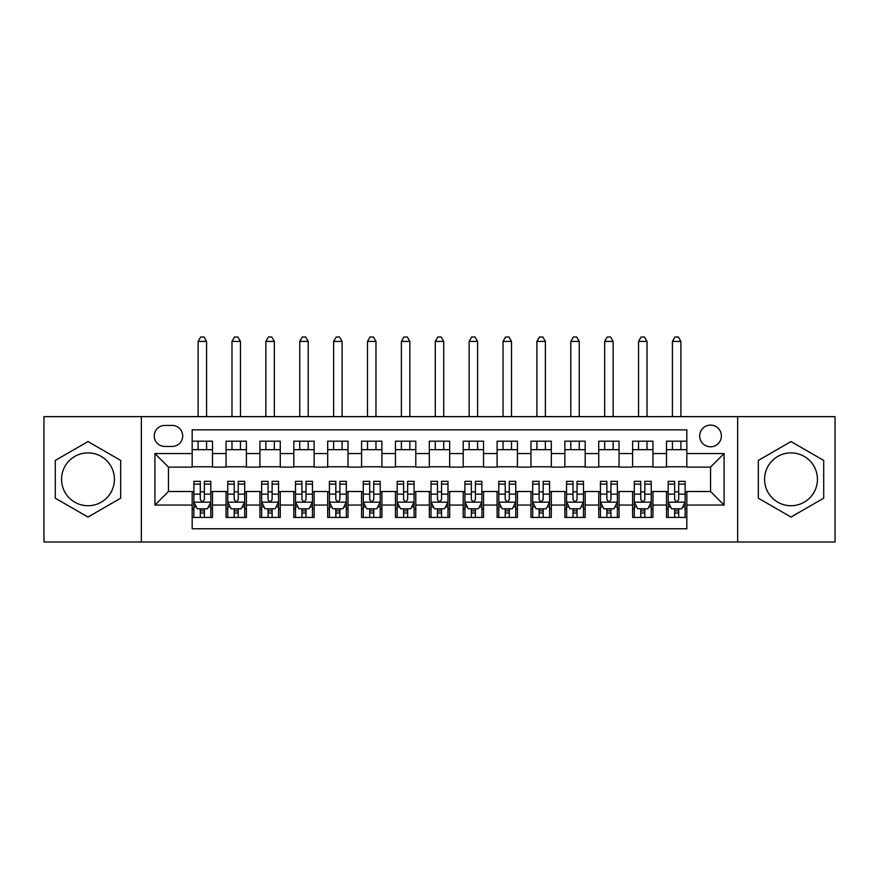 <?xml version="1.0" encoding="UTF-8"?>
<svg xmlns="http://www.w3.org/2000/svg" width="879" height="879" viewBox="0 0 879 879"><rect width="100%" height="100%" fill="white"/><g stroke="black" fill="none" stroke-linecap="round" stroke-linejoin="round"><path stroke-width="1.32" d="M791.001 452.883A26.425 26.425 0 0 0 764.576 479.308A26.425 26.425 0 0 0 791.001 505.733A26.425 26.425 0 0 0 817.437 479.308A26.425 26.425 0 0 0 791.001 452.883M710.54 425.106A10.845 10.845 0 0 0 699.695 435.94A10.845 10.845 0 0 0 710.54 446.785A10.845 10.845 0 0 0 721.384 435.94A10.845 10.845 0 0 0 710.54 425.106M87.999 505.733A26.425 26.425 0 0 1 61.563 479.308A26.425 26.425 0 0 1 87.999 452.883A26.425 26.425 0 0 1 114.424 479.308A26.425 26.425 0 0 1 87.999 505.733M737.646 541.991L835.05 541.991L835.05 416.635L737.646 416.635L737.646 541.991L141.354 541.991L141.354 416.635L43.95 416.635L43.95 541.991L141.354 541.991M686.829 441.192L666.502 441.192L666.502 453.564L652.943 453.564L652.943 467.112L666.502 467.112L666.502 453.564M652.943 453.564L652.943 441.192L632.616 441.192L632.616 453.564L619.069 453.564L619.069 467.112L632.616 467.112L632.616 453.564M619.069 453.564L619.069 441.192L598.742 441.192L598.742 453.564L585.183 453.564L585.183 467.112L598.742 467.112L598.742 453.564M585.183 453.564L585.183 441.192L564.856 441.192L564.856 453.564L551.309 453.564L551.309 467.112L564.856 467.112L564.856 453.564M551.309 453.564L551.309 441.192L530.971 441.192L530.971 453.564L517.423 453.564L517.423 467.112L530.971 467.112L530.971 453.564M517.423 453.564L517.423 441.192L497.096 441.192L497.096 453.564L483.549 453.564L483.549 467.112L497.096 467.112L497.096 453.564M483.549 453.564L483.549 441.192L463.211 441.192L463.211 453.564L449.663 453.564L449.663 467.112L463.211 467.112L463.211 453.564M449.663 453.564L449.663 441.192L429.337 441.192L429.337 453.564L415.789 453.564L415.789 467.112L429.337 467.112L429.337 453.564M415.789 453.564L415.789 441.192L395.451 441.192L395.451 453.564L381.904 453.564L381.904 467.112L395.451 467.112L395.451 453.564M381.904 453.564L381.904 441.192L361.577 441.192L361.577 453.564L348.029 453.564L348.029 467.112L361.577 467.112L361.577 453.564M348.029 453.564L348.029 441.192L327.691 441.192L327.691 453.564L314.144 453.564L314.144 467.112L327.691 467.112L327.691 453.564M314.144 453.564L314.144 441.192L293.817 441.192L293.817 453.564L280.258 453.564L280.258 467.112L293.817 467.112L293.817 453.564M280.258 453.564L280.258 441.192L259.931 441.192L259.931 453.564L246.384 453.564L246.384 467.112L259.931 467.112L259.931 453.564M246.384 453.564L246.384 441.192L226.057 441.192L226.057 467.112L212.498 467.112L212.498 441.192L192.171 441.192M192.171 517.423L212.498 517.423L212.498 491.504L226.057 491.504L226.057 517.423L246.384 517.423L246.384 491.504L259.931 491.504L259.931 505.062L246.384 505.062M259.931 505.062L259.931 517.423L280.258 517.423L280.258 491.504L293.817 491.504L293.817 505.062L280.258 505.062M293.817 505.062L293.817 517.423L314.144 517.423L314.144 491.504L327.691 491.504L327.691 505.062L314.144 505.062M327.691 505.062L327.691 517.423L348.029 517.423L348.029 491.504L361.577 491.504L361.577 505.062L348.029 505.062M361.577 505.062L361.577 517.423L381.904 517.423L381.904 491.504L395.451 491.504L395.451 505.062L381.904 505.062M395.451 505.062L395.451 517.423L415.789 517.423L415.789 491.504L429.337 491.504L429.337 505.062L415.789 505.062M429.337 505.062L429.337 517.423L449.663 517.423L449.663 491.504L463.211 491.504L463.211 505.062L449.663 505.062M463.211 505.062L463.211 517.423L483.549 517.423L483.549 491.504L497.096 491.504L497.096 505.062L483.549 505.062M497.096 505.062L497.096 517.423L517.423 517.423L517.423 491.504L530.971 491.504L530.971 505.062L517.423 505.062M530.971 505.062L530.971 517.423L551.309 517.423L551.309 491.504L564.856 491.504L564.856 505.062L551.309 505.062M564.856 505.062L564.856 517.423L585.183 517.423L585.183 491.504L598.742 491.504L598.742 505.062L585.183 505.062M598.742 505.062L598.742 517.423L619.069 517.423L619.069 491.504L632.616 491.504L632.616 505.062L619.069 505.062M632.616 505.062L632.616 517.423L652.943 517.423L652.943 491.504L666.502 491.504L666.502 505.062L652.943 505.062M164.736 446.444L172.185 446.444A10.504 10.504 0 0 0 182.689 435.94A10.504 10.504 0 0 0 172.185 425.436L164.736 425.436A10.504 10.504 0 0 0 154.232 435.94A10.504 10.504 0 0 0 164.736 446.444M737.646 416.635L141.354 416.635M686.829 453.564L686.829 429.842L192.171 429.842L192.171 467.112L168.46 467.112L168.46 491.504L192.171 491.504L192.171 528.773L686.829 528.773L686.829 491.504L710.54 491.504L710.54 467.112L686.829 467.112L686.829 453.564L724.087 453.564L724.087 505.062L686.829 505.062M192.171 505.062L154.913 505.062L154.913 453.564L192.171 453.564M666.502 505.062L666.502 517.423L686.829 517.423M192.171 449.663L212.498 449.663M192.171 466.771L212.498 466.771M192.171 491.844L193.874 491.844M200.302 491.844L204.367 491.844M210.806 491.844L212.498 491.844M192.171 508.952L193.874 508.952M200.302 508.952L204.367 508.952M210.806 508.952L212.498 508.952M226.057 466.771L246.384 466.771M226.057 449.663L246.384 449.663M226.057 491.844L227.749 491.844M234.188 491.844L238.253 491.844M244.692 491.844L246.384 491.844M226.057 508.952L227.749 508.952M234.188 508.952L238.253 508.952M244.692 508.952L246.384 508.952M259.931 491.844L261.634 491.844M268.062 491.844L272.127 491.844M278.566 491.844L280.258 491.844M259.931 508.952L261.634 508.952M268.062 508.952L272.127 508.952M278.566 508.952L280.258 508.952M259.931 449.663L280.258 449.663M259.931 466.771L280.258 466.771M293.817 491.844L295.509 491.844M301.947 491.844L306.013 491.844M312.452 491.844L314.144 491.844M293.817 508.952L295.509 508.952M301.947 508.952L306.013 508.952M312.452 508.952L314.144 508.952M293.817 449.663L314.144 449.663M293.817 466.771L314.144 466.771M327.691 491.844L329.394 491.844M335.822 491.844L339.887 491.844M346.326 491.844L348.029 491.844M327.691 508.952L329.394 508.952M335.822 508.952L339.887 508.952M346.326 508.952L348.029 508.952M327.691 449.663L348.029 449.663M327.691 466.771L348.029 466.771M361.577 491.844L363.269 491.844M369.707 491.844L373.773 491.844M380.211 491.844L381.904 491.844M361.577 508.952L363.269 508.952M369.707 508.952L373.773 508.952M380.211 508.952L381.904 508.952M361.577 449.663L381.904 449.663M361.577 466.771L381.904 466.771M395.451 491.844L397.154 491.844M403.582 491.844L407.647 491.844M414.086 491.844L415.789 491.844M395.451 508.952L397.154 508.952M403.582 508.952L407.647 508.952M414.086 508.952L415.789 508.952M395.451 449.663L415.789 449.663M395.451 466.771L415.789 466.771M429.337 491.844L431.029 491.844M437.467 491.844L441.533 491.844M447.971 491.844L449.663 491.844M429.337 508.952L431.029 508.952M437.467 508.952L441.533 508.952M447.971 508.952L449.663 508.952M429.337 449.663L449.663 449.663M429.337 466.771L449.663 466.771M463.211 491.844L464.914 491.844M471.353 491.844L475.418 491.844M481.846 491.844L483.549 491.844M463.211 508.952L464.914 508.952M471.353 508.952L475.418 508.952M481.846 508.952L483.549 508.952M463.211 449.663L483.549 449.663M463.211 466.771L483.549 466.771M497.096 491.844L498.789 491.844M505.227 491.844L509.293 491.844M515.731 491.844L517.423 491.844M497.096 508.952L498.789 508.952M505.227 508.952L509.293 508.952M515.731 508.952L517.423 508.952M497.096 449.663L517.423 449.663M497.096 466.771L517.423 466.771M530.971 491.844L532.674 491.844M539.113 491.844L543.178 491.844M549.606 491.844L551.309 491.844M530.971 508.952L532.674 508.952M539.113 508.952L543.178 508.952M549.606 508.952L551.309 508.952M530.971 449.663L551.309 449.663M530.971 466.771L551.309 466.771M564.856 491.844L566.548 491.844M572.987 491.844L577.053 491.844M583.491 491.844L585.183 491.844M564.856 508.952L566.548 508.952M572.987 508.952L577.053 508.952M583.491 508.952L585.183 508.952M564.856 449.663L585.183 449.663M564.856 466.771L585.183 466.771M598.742 491.844L600.434 491.844M606.873 491.844L610.938 491.844M617.366 491.844L619.069 491.844M598.742 508.952L600.434 508.952M606.873 508.952L610.938 508.952M617.366 508.952L619.069 508.952M598.742 449.663L619.069 449.663M598.742 466.771L619.069 466.771M632.616 491.844L634.308 491.844M640.747 491.844L644.812 491.844M651.251 491.844L652.943 491.844M632.616 508.952L634.308 508.952M640.747 508.952L644.812 508.952M651.251 508.952L652.943 508.952M632.616 449.663L652.943 449.663M632.616 466.771L652.943 466.771M666.502 491.844L668.194 491.844M674.632 491.844L678.698 491.844M685.126 491.844L686.829 491.844M666.502 508.952L668.194 508.952M674.632 508.952L678.698 508.952M685.126 508.952L686.829 508.952M666.502 449.663L686.829 449.663M666.502 466.771L686.829 466.771M168.46 467.112L154.913 453.564M168.46 491.504L154.913 505.062M724.087 453.564L710.54 467.112M724.087 505.062L710.54 491.504M87.999 517.061L120.687 498.184L120.687 460.431L87.999 441.555L55.3 460.431L55.3 498.184L87.999 517.061M823.7 460.431L791.001 441.555L758.313 460.431L758.313 498.184L791.001 517.061L823.7 498.184L823.7 460.431M200.302 513.017L204.367 513.017M193.874 484.098L200.302 484.098L200.302 481.34L193.874 481.34L193.874 502.008L197.259 508.787L207.422 508.787L210.806 502.008L210.806 481.34L204.367 481.34L204.367 484.098L210.806 484.098M210.806 502.008L210.806 517.423M193.874 502.008L193.874 517.423M204.367 508.787L204.367 517.423M200.302 517.423L200.302 508.787M200.302 484.098L200.302 499.47C201.665 502.074 203.016 502.074 204.367 499.47L204.367 484.098M206.576 449.663L206.576 441.192M206.576 416.635L206.576 341.415L198.105 341.415L198.105 416.635M198.105 449.663L198.105 441.192M198.105 341.415L200.643 337.009L204.038 337.009L206.576 341.415M234.188 513.017L238.253 513.017M227.749 484.098L234.188 484.098L234.188 481.34L227.749 481.34L227.749 502.008L231.133 508.787L241.296 508.787L244.692 502.008L244.692 481.34L238.253 481.34L238.253 484.098L244.692 484.098M244.692 502.008L244.692 517.423M227.749 502.008L227.749 517.423M238.253 508.787L238.253 517.423M234.188 517.423L234.188 508.787M234.188 484.098L234.188 499.47C235.539 502.074 236.89 502.074 238.253 499.47L238.253 484.098M240.45 449.663L240.45 441.192M240.45 416.635L240.45 341.415L231.979 341.415L231.979 416.635M231.979 449.663L231.979 441.192M231.979 341.415L234.528 337.009L237.912 337.009L240.45 341.415M268.062 513.017L272.127 513.017M261.634 484.098L268.062 484.098L268.062 481.34L261.634 481.34L261.634 502.008L265.018 508.787L275.182 508.787L278.566 502.008L278.566 481.34L272.127 481.34L272.127 484.098L278.566 484.098M278.566 502.008L278.566 517.423M261.634 502.008L261.634 517.423M272.127 508.787L272.127 517.423M268.062 517.423L268.062 508.787M268.062 484.098L268.062 499.47C269.424 502.074 270.776 502.074 272.127 499.47L272.127 484.098M274.336 449.663L274.336 441.192M274.336 416.635L274.336 341.415L265.865 341.415L265.865 416.635M265.865 449.663L265.865 441.192M265.865 341.415L268.403 337.009L271.798 337.009L274.336 341.415M301.947 513.017L306.013 513.017M295.509 484.098L301.947 484.098L301.947 481.34L295.509 481.34L295.509 502.008L298.893 508.787L309.056 508.787L312.452 502.008L312.452 481.34L306.013 481.34L306.013 484.098L312.452 484.098M312.452 502.008L312.452 517.423M295.509 502.008L295.509 517.423M306.013 508.787L306.013 517.423M301.947 517.423L301.947 508.787M301.947 484.098L301.947 499.47C303.299 502.074 304.65 502.074 306.013 499.47L306.013 484.098M308.21 449.663L308.21 441.192M308.21 416.635L308.21 341.415L299.75 341.415L299.75 416.635M299.75 449.663L299.75 441.192M299.75 341.415L302.288 337.009L305.672 337.009L308.21 341.415M335.822 513.017L339.887 513.017M329.394 484.098L335.822 484.098L335.822 481.34L329.394 481.34L329.394 502.008L332.778 508.787L342.942 508.787L346.326 502.008L346.326 481.34L339.887 481.34L339.887 484.098L346.326 484.098M346.326 502.008L346.326 517.423M329.394 502.008L329.394 517.423M339.887 508.787L339.887 517.423M335.822 517.423L335.822 508.787M335.822 484.098L335.822 499.47C337.184 502.074 338.536 502.074 339.887 499.47L339.887 484.098M342.096 449.663L342.096 441.192M342.096 416.635L342.096 341.415L333.624 341.415L333.624 416.635M333.624 449.663L333.624 441.192M333.624 341.415L336.163 337.009L339.558 337.009L342.096 341.415M369.707 513.017L373.773 513.017M363.269 484.098L369.707 484.098L369.707 481.34L363.269 481.34L363.269 502.008L366.653 508.787L376.827 508.787L380.211 502.008L380.211 481.34L373.773 481.34L373.773 484.098L380.211 484.098M380.211 502.008L380.211 517.423M363.269 502.008L363.269 517.423M373.773 508.787L373.773 517.423M369.707 517.423L369.707 508.787M369.707 484.098L369.707 499.47C371.059 502.074 372.41 502.074 373.773 499.47L373.773 484.098M375.97 449.663L375.97 441.192M375.97 416.635L375.97 341.415L367.51 341.415L367.51 416.635M367.51 449.663L367.51 441.192M367.51 341.415L370.048 337.009L373.432 337.009L375.97 341.415M403.582 513.017L407.647 513.017M397.154 484.098L403.582 484.098L403.582 481.34L397.154 481.34L397.154 502.008L400.538 508.787L410.702 508.787L414.086 502.008L414.086 481.34L407.647 481.34L407.647 484.098L414.086 484.098M414.086 502.008L414.086 517.423M397.154 502.008L397.154 517.423M407.647 508.787L407.647 517.423M403.582 517.423L403.582 508.787M403.582 484.098L403.582 499.47C404.944 502.074 406.296 502.074 407.647 499.47L407.647 484.098M409.856 449.663L409.856 441.192M409.856 416.635L409.856 341.415L401.384 341.415L401.384 416.635M401.384 449.663L401.384 441.192M401.384 341.415L403.922 337.009L407.318 337.009L409.856 341.415M437.467 513.017L441.533 513.017M431.029 484.098L437.467 484.098L437.467 481.34L431.029 481.34L431.029 502.008L434.413 508.787L444.587 508.787L447.971 502.008L447.971 481.34L441.533 481.34L441.533 484.098L447.971 484.098M447.971 502.008L447.971 517.423M431.029 502.008L431.029 517.423M441.533 508.787L441.533 517.423M437.467 517.423L437.467 508.787M437.467 484.098L437.467 499.47C438.819 502.074 440.181 502.074 441.533 499.47L441.533 484.098M443.73 449.663L443.73 441.192M443.73 416.635L443.73 341.415L435.27 341.415L435.27 416.635M435.27 449.663L435.27 441.192M435.27 341.415L437.808 337.009L441.192 337.009L443.73 341.415M471.353 513.017L475.418 513.017M464.914 484.098L471.353 484.098L471.353 481.34L464.914 481.34L464.914 502.008L468.298 508.787L478.462 508.787L481.846 502.008L481.846 481.34L475.418 481.34L475.418 484.098L481.846 484.098M481.846 502.008L481.846 517.423M464.914 502.008L464.914 517.423M475.418 508.787L475.418 517.423M471.353 517.423L471.353 508.787M471.353 484.098L471.353 499.47C472.704 502.074 474.056 502.074 475.418 499.47L475.418 484.098M477.616 449.663L477.616 441.192M477.616 416.635L477.616 341.415L469.144 341.415L469.144 416.635M469.144 449.663L469.144 441.192M469.144 341.415L471.682 337.009L475.078 337.009L477.616 341.415M505.227 513.017L509.293 513.017M498.789 484.098L505.227 484.098L505.227 481.34L498.789 481.34L498.789 502.008L502.173 508.787L512.347 508.787L515.731 502.008L515.731 481.34L509.293 481.34L509.293 484.098L515.731 484.098M515.731 502.008L515.731 517.423M498.789 502.008L498.789 517.423M509.293 508.787L509.293 517.423M505.227 517.423L505.227 508.787M505.227 484.098L505.227 499.47C506.579 502.074 507.941 502.074 509.293 499.47L509.293 484.098M511.49 449.663L511.49 441.192M511.49 416.635L511.49 341.415L503.03 341.415L503.03 416.635M503.03 449.663L503.03 441.192M503.03 341.415L505.568 337.009L508.952 337.009L511.49 341.415M539.113 513.017L543.178 513.017M532.674 484.098L539.113 484.098L539.113 481.34L532.674 481.34L532.674 502.008L536.058 508.787L546.222 508.787L549.606 502.008L549.606 481.34L543.178 481.34L543.178 484.098L549.606 484.098M549.606 502.008L549.606 517.423M532.674 502.008L532.674 517.423M543.178 508.787L543.178 517.423M539.113 517.423L539.113 508.787M539.113 484.098L539.113 499.47C540.464 502.074 541.816 502.074 543.178 499.47L543.178 484.098M545.376 449.663L545.376 441.192M545.376 416.635L545.376 341.415L536.904 341.415L536.904 416.635M536.904 449.663L536.904 441.192M536.904 341.415L539.442 337.009L542.837 337.009L545.376 341.415M572.987 513.017L577.053 513.017M566.548 484.098L572.987 484.098L572.987 481.34L566.548 481.34L566.548 502.008L569.944 508.787L580.107 508.787L583.491 502.008L583.491 481.34L577.053 481.34L577.053 484.098L583.491 484.098M583.491 502.008L583.491 517.423M566.548 502.008L566.548 517.423M577.053 508.787L577.053 517.423M572.987 517.423L572.987 508.787M572.987 484.098L572.987 499.47C574.339 502.074 575.701 502.074 577.053 499.47L577.053 484.098M579.25 449.663L579.25 441.192M579.25 416.635L579.25 341.415L570.79 341.415L570.79 416.635M570.79 449.663L570.79 441.192M570.79 341.415L573.328 337.009L576.712 337.009L579.25 341.415M606.873 513.017L610.938 513.017M600.434 484.098L606.873 484.098L606.873 481.34L600.434 481.34L600.434 502.008L603.818 508.787L613.981 508.787L617.366 502.008L617.366 481.34L610.938 481.34L610.938 484.098L617.366 484.098M617.366 502.008L617.366 517.423M600.434 502.008L600.434 517.423M610.938 508.787L610.938 517.423M606.873 517.423L606.873 508.787M606.873 484.098L606.873 499.47C608.224 502.074 609.576 502.074 610.938 499.47L610.938 484.098M613.135 449.663L613.135 441.192M613.135 416.635L613.135 341.415L604.664 341.415L604.664 416.635M604.664 449.663L604.664 441.192M604.664 341.415L607.202 337.009L610.597 337.009L613.135 341.415M640.747 513.017L644.812 513.017M634.308 484.098L640.747 484.098L640.747 481.34L634.308 481.34L634.308 502.008L637.704 508.787L647.867 508.787L651.251 502.008L651.251 481.34L644.812 481.34L644.812 484.098L651.251 484.098M651.251 502.008L651.251 517.423M634.308 502.008L634.308 517.423M644.812 508.787L644.812 517.423M640.747 517.423L640.747 508.787M640.747 484.098L640.747 499.47C642.099 502.074 643.461 502.074 644.812 499.47L644.812 484.098M647.021 449.663L647.021 441.192M647.021 416.635L647.021 341.415L638.55 341.415L638.55 416.635M638.55 449.663L638.55 441.192M638.55 341.415L641.088 337.009L644.472 337.009L647.021 341.415M674.632 513.017L678.698 513.017M668.194 484.098L674.632 484.098L674.632 481.34L668.194 481.34L668.194 502.008L671.578 508.787L681.741 508.787L685.126 502.008L685.126 481.34L678.698 481.34L678.698 484.098L685.126 484.098M685.126 502.008L685.126 517.423M668.194 502.008L668.194 517.423M678.698 508.787L678.698 517.423M674.632 517.423L674.632 508.787M674.632 484.098L674.632 499.47C675.984 502.074 677.335 502.074 678.698 499.47L678.698 484.098M680.895 449.663L680.895 441.192M680.895 416.635L680.895 341.415L672.424 341.415L672.424 416.635M672.424 449.663L672.424 441.192M672.424 341.415L674.962 337.009L678.357 337.009L680.895 341.415M226.057 505.062L212.498 505.062M226.057 453.564L212.498 453.564M193.951 502.173L210.729 502.173M210.806 506.919L208.356 506.919M196.325 506.919L193.874 506.919M204.367 494.152L210.806 494.152M193.874 494.152L200.302 494.152M200.302 510.864L204.367 510.864M227.837 502.173L244.604 502.173M244.692 506.919L242.23 506.919M230.21 506.919L227.749 506.919M238.253 494.152L244.692 494.152M227.749 494.152L234.188 494.152M234.188 510.864L238.253 510.864M261.711 502.173L278.489 502.173M278.566 506.919L276.116 506.919M264.085 506.919L261.634 506.919M272.127 494.152L278.566 494.152M261.634 494.152L268.062 494.152M268.062 510.864L272.127 510.864M295.597 502.173L312.364 502.173M312.452 506.919L309.99 506.919M297.97 506.919L295.509 506.919M306.013 494.152L312.452 494.152M295.509 494.152L301.947 494.152M301.947 510.864L306.013 510.864M329.471 502.173L346.249 502.173M346.326 506.919L343.876 506.919M331.844 506.919L329.394 506.919M339.887 494.152L346.326 494.152M329.394 494.152L335.822 494.152M335.822 510.864L339.887 510.864M363.357 502.173L380.124 502.173M380.211 506.919L377.75 506.919M365.73 506.919L363.269 506.919M373.773 494.152L380.211 494.152M363.269 494.152L369.707 494.152M369.707 510.864L373.773 510.864M397.231 502.173L414.009 502.173M414.086 506.919L411.636 506.919M399.604 506.919L397.154 506.919M407.647 494.152L414.086 494.152M397.154 494.152L403.582 494.152M403.582 510.864L407.647 510.864M431.117 502.173L447.883 502.173M447.971 506.919L445.51 506.919M433.49 506.919L431.029 506.919M441.533 494.152L447.971 494.152M431.029 494.152L437.467 494.152M437.467 510.864L441.533 510.864M464.991 502.173L481.769 502.173M481.846 506.919L479.396 506.919M467.364 506.919L464.914 506.919M475.418 494.152L481.846 494.152M464.914 494.152L471.353 494.152M471.353 510.864L475.418 510.864M498.876 502.173L515.643 502.173M515.731 506.919L513.27 506.919M501.25 506.919L498.789 506.919M509.293 494.152L515.731 494.152M498.789 494.152L505.227 494.152M505.227 510.864L509.293 510.864M532.751 502.173L549.529 502.173M549.606 506.919L547.156 506.919M535.124 506.919L532.674 506.919M543.178 494.152L549.606 494.152M532.674 494.152L539.113 494.152M539.113 510.864L543.178 510.864M566.636 502.173L583.403 502.173M583.491 506.919L581.03 506.919M569.01 506.919L566.548 506.919M577.053 494.152L583.491 494.152M566.548 494.152L572.987 494.152M572.987 510.864L577.053 510.864M600.511 502.173L617.289 502.173M617.366 506.919L614.915 506.919M602.884 506.919L600.434 506.919M610.938 494.152L617.366 494.152M600.434 494.152L606.873 494.152M606.873 510.864L610.938 510.864M634.396 502.173L651.163 502.173M651.251 506.919L648.79 506.919M636.77 506.919L634.308 506.919M644.812 494.152L651.251 494.152M634.308 494.152L640.747 494.152M640.747 510.864L644.812 510.864M668.271 502.173L685.049 502.173M685.126 506.919L682.675 506.919M670.644 506.919L668.194 506.919M678.698 494.152L685.126 494.152M668.194 494.152L674.632 494.152M674.632 510.864L678.698 510.864"/></g></svg>
